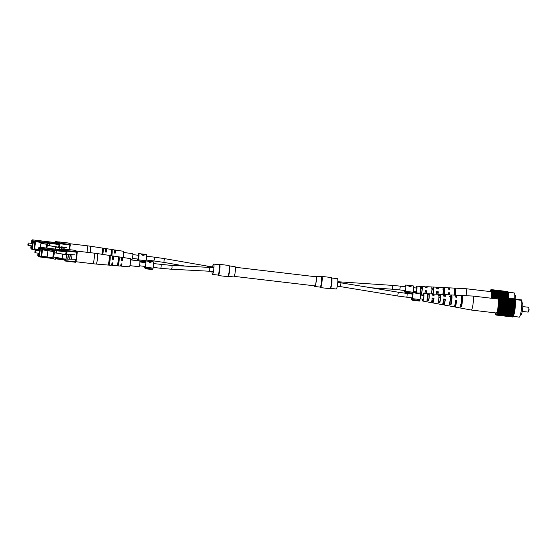 <?xml version="1.0" encoding="UTF-8"?>
<svg xmlns="http://www.w3.org/2000/svg" width="557" height="557" viewBox="0 0 557 557"><rect width="100%" height="100%" fill="white"/><g stroke="black" fill="none" stroke-linecap="round" stroke-linejoin="round"><path stroke-width="0.84" d="M108.956 261.303L109.095 262.194L109.576 260.565L109.541 258.399L109.2 259.242M102.182 251.882L102.523 251.04L102.335 254.34M412.277 298.086L411.769 298.03L411.351 299.346L412.145 299.443M412.145 300.188L412.333 299.603L419.957 300.502L419.769 301.086L412.145 300.188L412.152 298.427A2.667 0.404 -83.3 0 0 412.709 295.635A2.667 0.404 -83.3 0 0 412.626 293.379A2.667 0.404 -83.3 0 0 412.577 293.351A2.667 0.404 -83.3 0 0 412.208 294.075M419.957 300.502L419.957 299.555A3.641 0.55 -83.3 0 0 420.535 295.823A3.641 0.55 -83.3 0 0 420.375 293.323A3.641 0.55 -83.3 0 0 420.312 293.288A3.641 0.55 -83.3 0 0 420.243 293.309M414.749 292.662L417.144 293.943L417.938 293.038L418.502 293.476L417.938 293.038M419.957 299.555L412.333 298.656A3.641 0.55 -83.3 0 0 412.918 294.925A3.641 0.55 -83.3 0 0 412.751 292.425A3.641 0.55 -83.3 0 0 412.688 292.39A3.641 0.55 -83.3 0 0 412.027 294.047M411.574 297.842A3.641 0.55 -83.3 0 0 411.574 297.863L411.351 299.346M418.035 293.421L415.257 292.71M412.333 299.603L412.333 298.656M417.256 293.727L416.441 293.748M417.472 292.982L416.81 293.643L415.766 292.78L417.472 292.982L417.395 293.504M405.301 290.733L404.793 290.67L404.375 291.993L405.176 292.091M412.117 293.65L405.176 292.829L405.176 291.074A2.667 0.404 -83.3 0 0 405.733 288.282A2.667 0.404 -83.3 0 0 405.649 286.026A2.667 0.404 -83.3 0 0 405.6 285.999A2.667 0.404 -83.3 0 0 405.238 286.716M412.981 292.425L412.981 292.202A3.641 0.55 -83.3 0 0 413.566 288.47A3.641 0.55 -83.3 0 0 413.405 285.971A3.641 0.55 -83.3 0 0 413.336 285.936A3.641 0.55 -83.3 0 0 413.266 285.95M410.558 285.901A3.641 0.55 96.7 0 1 410.808 285.637A3.641 0.55 96.7 0 1 410.871 285.671A3.641 0.55 96.7 0 1 411.066 286.89L408.56 285.748L408.998 285.469L407.891 285.351M408.56 285.748L408.998 285.469L408.887 286.263M412.981 292.202L405.357 291.304A3.641 0.55 -83.3 0 0 405.942 287.572A3.641 0.55 -83.3 0 0 405.781 285.073A3.641 0.55 -83.3 0 0 405.719 285.038A3.641 0.55 -83.3 0 0 405.05 286.695M404.605 290.489A3.641 0.55 -83.3 0 0 404.605 290.51L404.375 291.993M412.277 293.066L405.357 292.251L405.357 291.304M405.176 292.829L405.357 292.251M410.62 286.444L411.038 286.883M409.611 286.674L410.572 286.792L410.62 286.409A3.641 0.55 -83.3 0 0 410.481 285.685L408.984 285.79L410.62 286.409M409.994 286.723L410.043 286.34M409.214 285.588L410.418 285.602M408.316 285.4L409.235 285.456M145.3 266.622L144.792 266.559L144.374 267.882L145.168 267.973M145.168 268.718L145.356 268.14L152.98 269.038L152.792 269.616L145.168 268.718L145.175 266.963A2.667 0.404 -83.3 0 0 145.732 264.171A2.667 0.404 -83.3 0 0 145.649 261.915A2.667 0.404 -83.3 0 0 145.6 261.887A2.667 0.404 -83.3 0 0 145.231 262.605M152.98 269.038L152.98 268.091A3.641 0.55 -83.3 0 0 153.558 264.359A3.641 0.55 -83.3 0 0 153.398 261.86A3.641 0.55 -83.3 0 0 153.335 261.825A3.641 0.55 -83.3 0 0 153.266 261.839M147.772 261.191L149.534 262.403L150.167 262.472L150.961 261.567L151.525 262.006L150.961 261.567M152.98 268.091L145.356 267.193A3.641 0.55 -83.3 0 0 145.941 263.461A3.641 0.55 -83.3 0 0 145.774 260.961A3.641 0.55 -83.3 0 0 145.711 260.927A3.641 0.55 -83.3 0 0 145.05 262.584M144.597 266.378A3.641 0.55 -83.3 0 0 144.597 266.399L144.374 267.882M151.058 261.957L148.28 261.247M145.356 268.14L145.356 267.193M150.279 262.263L149.464 262.284M150.494 261.518L149.833 262.18L148.789 261.317L150.494 261.518L150.418 262.041M138.282 259.263L137.774 259.207L137.356 260.523L138.157 260.62M138.157 260.767L138.157 259.604A2.667 0.404 -83.3 0 0 138.714 256.812A2.667 0.404 -83.3 0 0 138.63 254.556A2.667 0.404 -83.3 0 0 138.582 254.528A2.667 0.404 -83.3 0 0 138.213 255.252M145.962 260.954L145.962 260.732A3.641 0.55 -83.3 0 0 146.547 257A3.641 0.55 -83.3 0 0 146.38 254.5A3.641 0.55 -83.3 0 0 146.317 254.465A3.641 0.55 -83.3 0 0 146.247 254.486M143.539 254.431A3.641 0.55 96.7 0 1 143.783 254.166A3.641 0.55 96.7 0 1 143.852 254.201A3.641 0.55 96.7 0 1 144.047 255.419L141.534 254.277L141.972 253.999L140.872 253.881M141.534 254.277L141.972 253.999L141.868 254.793M145.962 260.732L138.338 259.834A3.641 0.55 -83.3 0 0 138.923 256.102A3.641 0.55 -83.3 0 0 138.763 253.602A3.641 0.55 -83.3 0 0 138.693 253.567A3.641 0.55 -83.3 0 0 138.032 255.224M137.586 259.019A3.641 0.55 -83.3 0 0 137.586 259.04L137.356 260.523M145.3 261.602L138.338 260.78L138.338 259.834M145.14 262.187L139.87 261.56M143.602 254.974L144.019 255.412M142.592 255.203L143.553 255.322L143.602 254.939A3.641 0.55 -83.3 0 0 143.462 254.215L141.965 254.319L143.602 254.939M142.968 255.252L143.024 254.869M142.195 254.124L143.4 254.131M141.297 253.929L142.216 253.985M460.444 307.896A6.322 0.954 -83.3 0 0 460.625 308.07L471.264 310.04A7.039 1.058 -83.3 0 0 471.271 310.04A7.039 1.058 -83.3 0 0 471.814 309.386A7.039 1.058 -83.3 0 0 473.401 300.098A7.039 1.058 -83.3 0 0 472.921 296.066A7.039 1.058 -83.3 0 0 472.907 296.066L462.108 295.509A6.322 0.954 -83.3 0 0 461.913 295.614L460.952 295.565M471.271 310.04L496.28 312.992A7.039 1.058 -83.3 0 0 498.411 303.043A7.039 1.058 -83.3 0 0 497.93 299.012L472.921 296.066M438.923 296.916L439.536 296.972A3.621 0.543 -83.3 0 0 439.466 297.285M450.258 297.856L450.745 297.891A4.017 0.606 -83.3 0 0 450.133 303.078M443.901 299.68A3.788 0.571 96.7 0 0 443.887 299.798L443.553 299.75M455.354 300.836L456.315 300.933A4.184 0.634 96.7 0 1 455.494 304.881A4.184 0.634 96.7 0 1 455.166 305.271A4.184 0.634 96.7 0 1 454.944 304.818M443.358 299.631L445.036 299.798A3.788 0.571 96.7 0 1 444.312 303.203A3.788 0.571 96.7 0 1 444.02 303.558A3.788 0.571 96.7 0 1 443.762 302.681L443.073 302.59M432.079 298.496L433.764 298.663A3.391 0.508 96.7 0 1 433.137 301.525A3.391 0.508 96.7 0 1 432.866 301.845A3.391 0.508 96.7 0 1 432.65 301.177L431.786 301.058M422.686 299.158A3.036 0.46 -83.3 0 0 422.909 300.314A3.036 0.46 -83.3 0 0 423.146 300.028A3.036 0.46 -83.3 0 0 423.786 296.665A3.036 0.46 -83.3 0 0 423.619 294.284A3.036 0.46 -83.3 0 0 423.383 294.569A3.036 0.46 -83.3 0 0 423.132 295.363M439.027 304.018A4.881 0.738 -83.3 0 0 439.118 304.08A4.881 0.738 -83.3 0 0 439.222 304.052L437.558 303.753A4.769 0.717 96.7 0 1 437.468 303.774L432.74 302.897A4.449 0.668 96.7 0 1 432.434 301.664L431.654 301.546M460.625 308.07A6.322 0.954 -83.3 0 0 460.841 307.965L459.894 307.791A6.259 0.947 96.7 0 1 459.678 307.896L454.958 307.018A5.939 0.898 96.7 0 1 454.589 306.002M450.453 297.87A5.626 0.849 -83.3 0 0 449.847 303.036M450.091 306.023A5.626 0.849 -83.3 0 0 450.23 306.141A5.626 0.849 -83.3 0 0 450.39 306.078L448.726 305.779A5.514 0.829 96.7 0 1 448.573 305.835L443.845 304.958A5.194 0.78 96.7 0 1 443.483 303.314L442.912 303.231M427.971 301.998A4.136 0.62 -83.3 0 0 428.013 302.019A4.136 0.62 -83.3 0 0 428.061 302.019L426.397 301.713A4.024 0.606 96.7 0 1 426.363 301.713L422.819 301.058A3.788 0.571 96.7 0 1 422.554 299.137M423 295.342A3.788 0.571 96.7 0 1 423.411 293.894A3.788 0.571 96.7 0 1 423.703 293.539A3.788 0.571 96.7 0 1 423.919 296.498A3.788 0.571 96.7 0 1 423.118 300.703A3.788 0.571 96.7 0 1 422.819 301.058M433.186 295.21A4.449 0.668 96.7 0 1 433.443 294.472A4.449 0.668 96.7 0 1 433.785 294.054A4.449 0.668 96.7 0 1 434.105 295.294L432.413 295.147A4.338 0.654 -83.3 0 0 432.1 293.971L428.981 293.811A4.136 0.62 -83.3 0 0 428.946 293.817L427.275 293.727A4.024 0.606 96.7 0 1 427.303 293.727A4.024 0.606 96.7 0 1 427.581 296.108A4.024 0.606 96.7 0 1 426.982 300.39L428.646 300.696A4.136 0.62 -83.3 0 0 429.266 296.282A4.136 0.62 -83.3 0 0 428.981 293.811M444.319 296.178A5.194 0.78 96.7 0 1 444.667 295.119A5.194 0.78 96.7 0 1 445.064 294.639A5.194 0.78 96.7 0 1 445.447 296.282L443.755 296.129A5.083 0.766 -83.3 0 0 443.386 294.549L440.267 294.388A4.881 0.738 -83.3 0 0 440.176 294.416L438.505 294.326A4.769 0.717 96.7 0 1 438.582 294.305A4.769 0.717 96.7 0 1 438.909 297.271A4.769 0.717 96.7 0 1 438.15 302.43L439.814 302.73A4.881 0.738 -83.3 0 0 440.594 297.445A4.881 0.738 -83.3 0 0 440.267 294.388M455.758 296.115A5.939 0.898 96.7 0 1 455.891 295.767A5.939 0.898 96.7 0 1 456.343 295.217A5.939 0.898 96.7 0 1 456.789 297.271L455.821 297.187A5.876 0.884 -83.3 0 0 455.382 295.168L451.546 294.966A5.626 0.849 -83.3 0 0 451.4 295.036L449.729 294.938M450.23 306.141L454.011 306.837A5.876 0.884 -83.3 0 0 454.477 306.294A5.876 0.884 -83.3 0 0 455.696 300.07L456.656 300.153A5.939 0.898 96.7 0 1 455.424 306.461A5.939 0.898 96.7 0 1 454.958 307.018M439.118 304.08L442.195 304.651A5.083 0.766 -83.3 0 0 442.599 304.178A5.083 0.766 -83.3 0 0 443.63 299.012L445.322 299.165A5.194 0.78 96.7 0 1 444.256 304.477A5.194 0.78 96.7 0 1 443.845 304.958M428.013 302.019L431.083 302.59A4.338 0.654 -83.3 0 0 431.431 302.186A4.338 0.654 -83.3 0 0 432.288 298.03L433.98 298.176A4.449 0.668 96.7 0 1 433.095 302.486A4.449 0.668 96.7 0 1 432.74 302.897M456.343 295.217L461.147 295.461A6.259 0.947 96.7 0 1 461.558 299.596A6.259 0.947 96.7 0 1 460.479 306.468L461.426 306.635A6.322 0.954 -83.3 0 0 462.519 299.694A6.322 0.954 -83.3 0 0 462.108 295.509M445.064 294.639L449.868 294.883A5.514 0.829 96.7 0 1 450.23 298.434A5.514 0.829 96.7 0 1 449.311 304.449L450.975 304.749A5.626 0.849 -83.3 0 0 451.922 298.608A5.626 0.849 -83.3 0 0 451.546 294.966M455.898 297.194A4.184 0.634 96.7 0 1 456.148 296.958A4.184 0.634 96.7 0 1 456.329 297.229M444.702 296.213A3.788 0.571 96.7 0 1 444.904 296.039A3.788 0.571 96.7 0 1 445.064 296.247M460.555 304.672L461.509 304.811A4.386 0.661 -83.3 0 0 462.185 300.112A4.386 0.661 -83.3 0 0 461.885 297.431A4.386 0.661 -83.3 0 0 461.83 297.445L461.607 297.424M449.381 302.959L451.045 303.217A4.017 0.606 -83.3 0 0 451.636 298.949A4.017 0.606 -83.3 0 0 451.365 296.568A4.017 0.606 -83.3 0 0 451.337 296.568L449.666 296.428M438.199 301.246L439.863 301.504A3.621 0.543 -83.3 0 0 440.371 297.717A3.621 0.543 -83.3 0 0 440.121 295.642L438.45 295.509M427.024 299.52L428.688 299.777A3.217 0.487 -83.3 0 0 429.106 296.561A3.217 0.487 -83.3 0 0 428.911 294.73L427.24 294.59M461.83 297.445L461.913 295.614M461.426 306.635L461.509 304.811M451.337 296.568L451.4 295.036M450.975 304.749L451.045 303.217M440.121 295.642L440.176 294.416M439.814 302.73L439.863 301.504M428.911 294.73L428.946 293.817M428.646 300.696L428.688 299.777M456.315 300.933L456.656 300.153M445.036 299.798L445.322 299.165M443.483 303.314L443.762 302.681M433.764 298.663L433.98 298.176M432.434 301.664L432.65 301.177M528.739 307.318L529.143 310.019L528.182 312.08A2.423 0.369 -83.3 0 0 528.732 310.033A2.423 0.369 -83.3 0 0 528.739 307.318A2.423 0.369 -83.3 0 0 528.69 307.283L522.793 306.587M522.222 311.405L528.12 312.101A2.423 0.369 -83.3 0 0 528.182 312.08M521.812 302.806L522.445 302.883A6.064 0.912 96.7 0 1 522.745 303.419L522.696 303.788A5.702 0.856 96.7 0 1 522.501 309.706A5.702 0.856 96.7 0 1 521.067 314.566L520.489 314.496M515.253 299.589L521.206 300.293A8.494 1.281 96.7 0 1 521.352 309.915A8.494 1.281 96.7 0 1 519.215 317.156L513.296 316.251M498.223 297.236L498.257 296.992A9.1 1.372 96.7 0 1 498.299 297.027L498.362 297.09A9.1 1.372 96.7 0 1 498.404 297.153L498.459 297.257A9.1 1.372 96.7 0 1 498.494 297.341L498.55 297.494A9.1 1.372 96.7 0 1 498.585 297.598L498.626 297.786A9.1 1.372 96.7 0 1 498.654 297.918L498.696 298.148A9.1 1.372 96.7 0 1 498.717 298.308L498.745 298.566A9.1 1.372 96.7 0 1 498.766 298.747L498.787 299.046A9.1 1.372 96.7 0 1 498.8 299.241L498.814 299.575A9.1 1.372 96.7 0 1 498.821 299.791L498.828 300.153A9.1 1.372 96.7 0 1 498.835 300.39L498.835 300.773A9.1 1.372 96.7 0 1 498.828 301.031L498.821 301.434A9.1 1.372 96.7 0 1 498.814 301.706L498.8 302.131A9.1 1.372 96.7 0 1 498.787 302.416L498.759 302.862A9.1 1.372 96.7 0 1 498.745 303.147L498.71 303.614A9.1 1.372 96.7 0 1 498.689 303.906L498.647 304.38A9.1 1.372 96.7 0 1 498.626 304.679L498.578 305.159A9.1 1.372 96.7 0 1 498.543 305.466L498.494 305.946A9.1 1.372 96.7 0 1 498.459 306.253L498.397 306.733A9.1 1.372 96.7 0 1 498.355 307.039L498.292 307.52A9.1 1.372 96.7 0 1 498.25 307.819L498.181 308.293A9.1 1.372 96.7 0 1 498.132 308.585L514.807 310.548A9.1 1.372 96.7 0 0 514.849 310.256L514.884 309.783M498.153 297.208L514.856 298.935A9.1 1.372 96.7 0 1 514.842 298.928A9.1 1.372 96.7 0 1 514.856 298.935L498.174 296.965A9.1 1.372 96.7 0 1 498.188 296.965M497.45 298.051L497.457 297.835A9.1 1.372 96.7 0 1 497.512 297.71L497.603 297.529A9.1 1.372 96.7 0 1 497.659 297.424L497.742 297.285A9.1 1.372 96.7 0 1 497.798 297.208L497.881 297.111A9.1 1.372 96.7 0 1 497.93 297.062L498.014 297.006A9.1 1.372 96.7 0 1 498.062 296.978L498.139 296.965A9.1 1.372 96.7 0 1 498.174 296.965M497.123 298.921L497.157 298.629A9.1 1.372 96.7 0 1 497.213 298.455L497.304 298.204A9.1 1.372 96.7 0 1 497.366 298.051M495.479 312.895L495.445 313.257A9.1 1.372 96.7 0 0 495.465 313.438L495.493 313.695A9.1 1.372 96.7 0 0 495.521 313.856L495.556 314.078A9.1 1.372 96.7 0 0 495.584 314.211L495.633 314.406A9.1 1.372 96.7 0 0 495.66 314.51L495.716 314.663A9.1 1.372 96.7 0 0 495.751 314.747L495.807 314.851A9.1 1.372 96.7 0 0 495.848 314.907L495.911 314.977A9.1 1.372 96.7 0 0 495.953 315.011L496.029 315.032A9.1 1.372 96.7 0 0 496.043 315.039L512.698 317.003A9.1 1.372 96.7 0 0 512.712 317.003L496.043 315.039A9.1 1.372 96.7 0 0 496.071 315.039L512.823 316.989A9.1 1.372 96.7 0 0 512.872 316.968L512.879 316.898M498.132 308.585L498.055 309.044A9.1 1.372 96.7 0 1 498.007 309.33L497.923 309.776A9.1 1.372 96.7 0 1 497.874 310.047L497.791 310.472A9.1 1.372 96.7 0 1 497.735 310.736L497.652 311.14A9.1 1.372 96.7 0 1 497.596 311.391L497.505 311.767A9.1 1.372 96.7 0 1 497.45 312.004L497.359 312.352A9.1 1.372 96.7 0 1 497.297 312.568L497.206 312.888A9.1 1.372 96.7 0 1 497.15 313.083L497.053 313.375A9.1 1.372 96.7 0 1 496.997 313.549L496.907 313.8A9.1 1.372 96.7 0 1 496.844 313.953L496.753 314.169A9.1 1.372 96.7 0 1 496.698 314.294L496.607 314.475A9.1 1.372 96.7 0 1 496.552 314.58L496.468 314.719A9.1 1.372 96.7 0 1 496.412 314.796L496.329 314.893A9.1 1.372 96.7 0 1 496.28 314.942L496.196 314.997A9.1 1.372 96.7 0 1 496.148 315.025M498.055 309.044L514.731 311.008L514.765 310.548M514.731 311.008A9.1 1.372 96.7 0 1 514.682 311.293L498.007 309.33M497.923 309.776L514.598 311.739L514.64 311.286M514.598 311.739A9.1 1.372 96.7 0 1 514.55 312.011L497.874 310.047M497.791 310.472L514.466 312.442L514.508 312.011M514.466 312.442A9.1 1.372 96.7 0 1 514.41 312.7L497.735 310.736M497.652 311.14L514.32 313.104L514.369 312.7M514.32 313.104A9.1 1.372 96.7 0 1 514.264 313.354L497.596 311.391M497.505 311.767L514.181 313.737L514.222 313.347M514.181 313.737A9.1 1.372 96.7 0 1 514.118 313.967L497.45 312.004M497.359 312.352L514.027 314.322L514.069 313.96M514.027 314.322A9.1 1.372 96.7 0 1 513.972 314.531L497.297 312.568M497.206 312.888L513.916 314.524M513.881 314.858A9.1 1.372 96.7 0 1 513.819 315.046L497.15 313.083M497.053 313.375L513.763 315.039M513.728 315.339A9.1 1.372 96.7 0 1 513.672 315.513L496.997 313.549M496.907 313.8L513.603 315.506M513.582 315.763A9.1 1.372 96.7 0 1 513.519 315.916L496.844 313.953M496.767 313.953L513.429 316.132A9.1 1.372 96.7 0 1 513.373 316.258L496.698 314.294M496.607 314.475L513.282 316.439A9.1 1.372 96.7 0 1 513.227 316.543L496.552 314.58M496.468 314.719L513.15 316.536M513.143 316.682A9.1 1.372 96.7 0 1 513.088 316.759L496.412 314.796M496.329 314.893L513.011 316.752M513.004 316.856A9.1 1.372 96.7 0 1 512.948 316.905L496.28 314.942M496.071 315.039L512.746 316.982M498.257 296.992L514.926 298.956A9.1 1.372 96.7 0 1 514.974 298.991L514.96 299.046M498.362 297.09L515.037 299.06A9.1 1.372 96.7 0 1 515.079 299.116L515.058 299.213M498.459 297.257L515.134 299.22A9.1 1.372 96.7 0 1 515.169 299.304L515.148 299.45M498.55 297.494L515.225 299.457A9.1 1.372 96.7 0 1 515.253 299.562L515.225 299.743M498.626 297.786L515.302 299.757A9.1 1.372 96.7 0 1 515.329 299.889L515.288 300.105M498.696 298.148L515.364 300.112A9.1 1.372 96.7 0 1 515.392 300.272L515.35 300.522M498.745 298.566L515.42 300.536A9.1 1.372 96.7 0 1 515.441 300.71L515.399 301.003M498.787 299.046L515.462 301.01A9.1 1.372 96.7 0 1 515.476 301.212L515.434 301.532M498.814 299.575L515.49 301.539A9.1 1.372 96.7 0 1 515.497 301.755L515.455 302.11M498.828 300.153L515.504 302.117A9.1 1.372 96.7 0 1 515.51 302.354L515.462 302.736M498.835 300.773L515.51 302.736A9.1 1.372 96.7 0 1 515.504 302.994L515.455 303.398M498.821 301.434L515.497 303.405A9.1 1.372 96.7 0 1 515.49 303.669L515.434 304.094M498.8 302.131L515.476 304.101A9.1 1.372 96.7 0 1 515.462 304.38L515.399 304.818M498.759 302.862L515.434 304.825A9.1 1.372 96.7 0 1 515.42 305.118L515.35 305.57M498.71 303.614L515.385 305.577A9.1 1.372 96.7 0 1 515.364 305.877L515.288 306.343M498.647 304.38L515.322 306.343A9.1 1.372 96.7 0 1 515.295 306.649L515.211 307.123M498.578 305.159L515.253 307.123A9.1 1.372 96.7 0 1 515.218 307.429L515.128 307.91M498.494 305.946L515.169 307.917A9.1 1.372 96.7 0 1 515.128 308.223L498.459 306.253M498.397 306.733L515.072 308.703L515.093 308.216M515.072 308.703A9.1 1.372 96.7 0 1 515.03 309.01L498.355 307.039M498.292 307.52L514.967 309.483L514.995 309.003M514.967 309.483A9.1 1.372 96.7 0 1 514.926 309.783L498.25 307.819M498.181 308.293L514.849 310.256M496.753 314.169L513.429 316.132M496.196 314.997L512.872 316.968M491.476 298.253L491.532 298.106A9.1 1.372 96.7 0 0 491.559 297.8L491.608 297.327A9.1 1.372 96.7 0 0 491.636 297.02L497.589 297.717M498.299 297.027L514.974 298.991M498.404 297.153L515.079 299.116M498.494 297.341L515.169 299.304M498.585 297.598L515.253 299.562M498.654 297.918L515.329 299.889M498.717 298.308L515.392 300.272M498.766 298.747L515.441 300.71M498.8 299.241L515.476 301.212M498.821 299.791L515.497 301.755M498.835 300.39L515.51 302.354M498.828 301.031L515.504 302.994M498.814 301.706L515.49 303.669M498.787 302.416L515.462 304.38M498.745 303.147L515.42 305.118M498.689 303.906L515.364 305.877M498.626 304.679L515.295 306.649M498.543 305.466L515.218 307.429M498.257 307.485L514.933 309.448M498.362 306.726L515.037 308.689M498.508 305.473L515.183 307.436M498.585 304.714L515.26 306.677M498.647 303.955L515.322 305.925M498.703 303.217L515.371 305.187M498.745 302.5L515.413 304.47M498.773 301.81L515.441 303.781M498.787 301.156L515.462 303.119M498.787 300.536L515.462 302.5M498.78 299.951L515.455 301.922M498.752 299.422L515.427 301.386M498.717 298.935L515.392 300.898M498.675 298.503L515.343 300.474M498.612 298.134L515.288 300.098M496.907 313.598L513.582 315.561M497.053 313.18L513.728 315.144M497.199 312.714L513.874 314.677M497.345 312.192L514.02 314.155M497.492 311.621L514.167 313.584M497.631 311.008L514.306 312.971M497.77 310.36L514.445 312.324M497.902 309.678L514.577 311.642M498.028 308.968L514.703 310.931M498.146 308.237L514.821 310.2M522.696 303.788L521.825 303.69M522.745 303.419L521.825 303.307M491.204 298.218A7.039 1.058 -83.3 0 0 491.399 295.69A7.039 1.058 -83.3 0 0 490.912 291.659L465.903 288.707A7.039 1.058 -83.3 0 0 465.889 288.707A7.039 1.058 -83.3 0 1 466.383 292.738A7.039 1.058 -83.3 0 1 466.146 295.718M431.905 289.556L432.517 289.612A3.621 0.543 -83.3 0 0 432.448 289.925M443.247 290.496L443.734 290.538A4.017 0.606 -83.3 0 0 443.149 294.535M436.883 292.328A3.788 0.571 96.7 0 0 436.876 292.439L436.535 292.397M416.072 292.787A3.036 0.46 -83.3 0 0 416.128 292.669A3.036 0.46 -83.3 0 0 416.768 289.306A3.036 0.46 -83.3 0 0 416.601 286.932A3.036 0.46 -83.3 0 0 416.364 287.21A3.036 0.46 -83.3 0 0 416.121 288.004M415.668 291.798A3.036 0.46 -83.3 0 0 415.759 292.752M443.442 290.51A5.626 0.849 -83.3 0 0 442.899 294.528M420.953 294.646A4.136 0.62 -83.3 0 0 421.001 294.66A4.136 0.62 -83.3 0 0 421.043 294.66L420.577 294.576M415.543 292.724A3.788 0.571 96.7 0 1 415.536 291.777M415.982 287.983A3.788 0.571 96.7 0 1 416.399 286.535A3.788 0.571 96.7 0 1 416.685 286.18A3.788 0.571 96.7 0 1 416.935 288.665A3.788 0.571 96.7 0 1 416.288 292.815M426.175 287.858A4.449 0.668 96.7 0 1 426.425 287.113A4.449 0.668 96.7 0 1 426.766 286.702A4.449 0.668 96.7 0 1 427.087 287.934L425.395 287.788A4.338 0.654 -83.3 0 0 425.088 286.611L421.962 286.451A4.136 0.62 -83.3 0 0 421.934 286.458L420.257 286.368A4.024 0.606 96.7 0 1 420.284 286.368A4.024 0.606 96.7 0 1 420.563 288.749A4.024 0.606 96.7 0 1 419.971 293.031L421.628 293.337A4.136 0.62 -83.3 0 0 422.255 288.923A4.136 0.62 -83.3 0 0 421.962 286.451M437.301 288.825A5.194 0.78 96.7 0 1 437.656 287.76A5.194 0.78 96.7 0 1 438.046 287.28A5.194 0.78 96.7 0 1 438.429 288.923L436.744 288.777A5.083 0.766 -83.3 0 0 436.368 287.189L433.249 287.029A4.881 0.738 -83.3 0 0 433.158 287.057L431.487 286.966A4.769 0.717 96.7 0 1 431.564 286.946A4.769 0.717 96.7 0 1 431.397 293.936M448.74 288.756A5.939 0.898 96.7 0 1 448.879 288.408A5.939 0.898 96.7 0 1 449.332 287.858A5.939 0.898 96.7 0 1 449.771 289.912L448.803 289.828A5.876 0.884 -83.3 0 0 448.371 287.809L444.528 287.614A5.626 0.849 -83.3 0 0 444.382 287.677L442.711 287.586M424.796 293.595A4.338 0.654 -83.3 0 0 425.269 290.67L426.961 290.817A4.449 0.668 96.7 0 1 426.509 293.685M436.27 294.187A5.083 0.766 -83.3 0 0 436.611 291.659L438.303 291.805A5.194 0.78 96.7 0 1 437.976 294.27M448.427 294.806A5.876 0.884 -83.3 0 0 448.677 292.71L449.645 292.794A5.939 0.898 96.7 0 1 449.402 294.862M455.229 295.154A6.322 0.954 -83.3 0 0 455.09 288.15A6.322 0.954 -83.3 0 0 454.895 288.261L453.941 288.206M449.332 287.858L454.129 288.101A6.259 0.947 96.7 0 1 454.261 295.106M444.256 296.178A5.626 0.849 -83.3 0 0 444.939 290.517A5.626 0.849 -83.3 0 0 444.528 287.614M438.046 287.28L442.85 287.523A5.514 0.829 96.7 0 1 442.843 294.521M432.845 295.182A4.881 0.738 -83.3 0 0 433.583 289.96A4.881 0.738 -83.3 0 0 433.249 287.029M425.061 291.137L426.746 291.304A3.391 0.508 96.7 0 1 426.293 293.671M436.34 292.272L438.025 292.439A3.788 0.571 96.7 0 1 437.739 294.263M448.336 293.476L449.297 293.574A4.184 0.634 96.7 0 1 449.13 294.848M448.886 289.835A4.184 0.634 96.7 0 1 449.13 289.605A4.184 0.634 96.7 0 1 449.318 289.877M437.684 288.853A3.788 0.571 96.7 0 1 437.886 288.679A3.788 0.571 96.7 0 1 438.046 288.888M454.937 295.14A4.386 0.661 -83.3 0 0 454.867 290.072A4.386 0.661 -83.3 0 0 454.811 290.086L454.589 290.065M443.741 295.816L444.026 295.858A4.017 0.606 -83.3 0 0 444.618 291.59A4.017 0.606 -83.3 0 0 444.347 289.208A4.017 0.606 -83.3 0 0 444.319 289.208L442.648 289.069M432.211 294.047L432.845 294.145A3.621 0.543 -83.3 0 0 433.353 290.357A3.621 0.543 -83.3 0 0 433.102 288.282L431.438 288.15M420.006 292.16L421.67 292.425A3.217 0.487 -83.3 0 0 422.088 289.208A3.217 0.487 -83.3 0 0 421.893 287.37L420.222 287.238M454.811 290.086L454.895 288.261M444.319 289.208L444.382 287.677M433.102 288.282L433.158 287.057M432.803 295.182L432.845 294.145M421.893 287.37L421.934 286.458M421.628 293.337L421.67 292.425M449.297 293.574L449.645 292.794M438.025 292.439L438.303 291.805M426.746 291.304L426.961 290.817M521.777 302.159A2.423 0.369 -83.3 0 0 521.721 299.958L522.097 302.841M491.636 297.02L491.671 296.547L497.756 297.264M490.111 291.562L490.139 291.269A9.1 1.372 96.7 0 1 490.195 291.095L490.292 290.845A9.1 1.372 96.7 0 1 490.348 290.691L490.439 290.476A9.1 1.372 96.7 0 1 490.494 290.35L490.585 290.169A9.1 1.372 96.7 0 1 490.64 290.065L490.731 289.925A9.1 1.372 96.7 0 1 490.78 289.849L490.863 289.751A9.1 1.372 96.7 0 1 490.919 289.703L490.996 289.647A9.1 1.372 96.7 0 1 491.044 289.619L491.121 289.605A9.1 1.372 96.7 0 1 491.156 289.605L491.239 289.633A9.1 1.372 96.7 0 1 491.281 289.668L491.344 289.737A9.1 1.372 96.7 0 1 491.385 289.793L491.448 289.898A9.1 1.372 96.7 0 1 491.483 289.981L491.532 290.134A9.1 1.372 96.7 0 1 491.566 290.239L491.608 290.434A9.1 1.372 96.7 0 1 491.636 290.566L491.678 290.789A9.1 1.372 96.7 0 1 491.699 290.949L491.734 291.214A9.1 1.372 96.7 0 1 491.747 291.388L491.768 291.687A9.1 1.372 96.7 0 1 491.782 291.889L491.803 292.216A9.1 1.372 96.7 0 1 491.81 292.432L491.817 292.794A9.1 1.372 96.7 0 1 491.817 293.031L491.817 293.414A9.1 1.372 96.7 0 1 491.817 293.671L491.803 294.082A9.1 1.372 96.7 0 1 491.796 294.347L491.782 294.778A9.1 1.372 96.7 0 1 491.768 295.057L491.747 295.502A9.1 1.372 96.7 0 1 491.727 295.795L491.699 296.254A9.1 1.372 96.7 0 1 491.671 296.547M491.156 289.605A9.1 1.372 96.7 0 1 491.17 289.612L507.845 291.576A9.1 1.372 96.7 0 1 507.845 291.576L491.156 289.605M491.239 289.633L507.914 291.603A9.1 1.372 96.7 0 1 507.956 291.631L507.949 291.694M491.344 289.737L508.019 291.701A9.1 1.372 96.7 0 1 508.061 291.757L508.047 291.854M491.448 289.898L508.116 291.868A9.1 1.372 96.7 0 1 508.158 291.952L508.13 292.091M491.532 290.134L508.207 292.098A9.1 1.372 96.7 0 1 508.242 292.209L508.207 292.383M491.608 290.434L508.283 292.397A9.1 1.372 96.7 0 1 508.311 292.529L491.594 290.775M491.678 290.789L508.353 292.752A9.1 1.372 96.7 0 1 508.374 292.912L508.339 293.17M491.734 291.214L508.402 293.177A9.1 1.372 96.7 0 1 508.423 293.351L508.388 293.643M491.768 291.687L508.444 293.65A9.1 1.372 96.7 0 1 508.457 293.852L508.423 294.173M491.803 292.216L508.471 294.18A9.1 1.372 96.7 0 1 508.478 294.402L508.437 294.75M491.817 292.794L508.492 294.757A9.1 1.372 96.7 0 1 508.492 294.994L508.444 295.377M491.817 293.414L508.492 295.384A9.1 1.372 96.7 0 1 508.485 295.635L508.437 296.039M491.803 294.082L508.478 296.046A9.1 1.372 96.7 0 1 508.471 296.31L508.416 296.735M491.782 294.778L508.457 296.742A9.1 1.372 96.7 0 1 508.444 297.02L508.381 297.466M491.747 295.502L508.423 297.466A9.1 1.372 96.7 0 1 508.402 297.758L508.332 298.162M491.281 289.668L507.956 291.631M491.385 289.793L508.061 291.757M491.483 289.981L508.158 291.952M491.566 290.239L514.188 292.933A8.494 1.281 96.7 0 1 514.71 298.914M491.636 290.566L508.311 292.529M491.699 290.949L508.374 292.912M491.747 291.388L508.423 293.351M491.782 291.889L508.457 293.852M491.81 292.432L508.478 294.402M491.817 293.031L508.492 294.994M491.817 293.671L508.485 295.635M491.796 294.347L508.471 296.31M491.768 295.057L508.444 297.02M491.727 295.795L508.402 297.758M491.699 296.254L498.021 296.999M491.608 297.327L497.45 298.016L491.566 297.354M491.559 297.8L497.213 298.468M491.532 298.106L497.157 298.775M491.49 298.113L497.157 298.782M491.629 296.603L497.742 297.32M491.685 295.864L508.36 297.828M491.727 295.147L508.402 297.111M491.754 294.458L508.43 296.421M491.768 293.797L508.444 295.76M491.768 293.177L508.444 295.14M491.761 292.599L508.437 294.562M491.74 292.063L508.416 294.026M491.706 291.576L508.374 293.546M491.657 291.151L508.332 293.114M514.793 295.447L515.427 295.523A6.064 0.912 96.7 0 1 515.733 296.059L515.678 296.435A5.702 0.856 96.7 0 1 515.754 299.645M515.678 296.435L514.807 296.331M515.733 296.059L514.807 295.948M521.721 299.958A2.423 0.369 -83.3 0 0 521.672 299.924L515.775 299.227M212.036 271.419A5.194 0.78 -83.3 0 0 212.301 274.357A5.194 0.78 -83.3 0 0 212.391 274.413A5.194 0.78 -83.3 0 0 213.735 269.665A5.194 0.78 -83.3 0 0 213.7 264.143A5.194 0.78 -83.3 0 0 213.61 264.095A5.194 0.78 -83.3 0 0 212.558 266.949M212.391 274.413L217.898 275.061A5.194 0.78 -83.3 0 0 219.242 270.312A5.194 0.78 -83.3 0 0 219.2 264.791A5.194 0.78 -83.3 0 0 219.11 264.742L213.61 264.095M218.128 275.43A5.626 0.849 -83.3 0 0 218.149 275.457A5.626 0.849 -83.3 0 0 218.17 275.485A5.626 0.849 -83.3 0 0 218.274 275.541A5.626 0.849 -83.3 0 0 219.73 270.396A5.626 0.849 -83.3 0 0 219.688 264.415A5.626 0.849 -83.3 0 0 219.59 264.359A5.626 0.849 -83.3 0 0 219.451 264.415L219.054 264.735M218.274 275.541L227.674 276.648A5.626 0.849 -83.3 0 0 227.813 276.599A5.626 0.849 -83.3 0 0 229.178 271.162A5.626 0.849 -83.3 0 0 229.115 265.55A5.626 0.849 -83.3 0 0 229.094 265.529A5.626 0.849 -83.3 0 0 228.997 265.473L219.59 264.359M227.813 276.599L228.279 276.223A5.194 0.78 -83.3 0 0 229.54 271.203A5.194 0.78 -83.3 0 0 229.484 266.023A5.194 0.78 -83.3 0 0 229.463 266.002M331.68 278.006L337.472 278.695A5.194 0.78 96.7 0 1 337.563 278.744A5.194 0.78 96.7 0 1 337.598 284.265A5.194 0.78 96.7 0 1 336.254 289.006L330.461 288.324M320.338 287.475A5.626 0.849 -83.3 0 0 320.359 287.509A5.626 0.849 -83.3 0 0 320.379 287.53A5.626 0.849 -83.3 0 0 320.477 287.586L329.925 288.7A5.626 0.849 -83.3 0 0 330.064 288.651L330.531 288.275A5.194 0.78 -83.3 0 0 331.791 283.255A5.194 0.78 -83.3 0 0 331.728 278.075A5.194 0.78 -83.3 0 0 331.707 278.054M314.816 286.479L320.108 287.106A5.194 0.78 -83.3 0 0 321.452 282.357A5.194 0.78 -83.3 0 0 321.41 276.843A5.194 0.78 -83.3 0 0 321.319 276.787L316.035 276.168A5.194 0.78 96.7 0 1 316.125 276.216A5.194 0.78 96.7 0 1 316.16 281.738A5.194 0.78 96.7 0 1 314.816 286.479A5.194 0.78 96.7 0 1 314.726 286.43A5.194 0.78 96.7 0 1 314.524 285.832M320.477 287.586A5.626 0.849 -83.3 0 0 321.939 282.441A5.626 0.849 -83.3 0 0 321.897 276.46A5.626 0.849 -83.3 0 0 321.8 276.404A5.626 0.849 -83.3 0 0 321.661 276.46L321.264 276.78M330.064 288.651A5.626 0.849 -83.3 0 0 331.429 283.207A5.626 0.849 -83.3 0 0 331.366 277.602A5.626 0.849 -83.3 0 0 331.345 277.574A5.626 0.849 -83.3 0 0 331.241 277.518L321.8 276.404M314.809 285.832A4.588 0.689 -83.3 0 0 314.886 285.88A4.588 0.689 -83.3 0 0 316.077 281.689A4.588 0.689 -83.3 0 0 316.042 276.815A4.588 0.689 -83.3 0 0 315.958 276.773L235.339 267.269M228.21 276.272L233.829 276.94A5.194 0.78 -83.3 0 0 235.179 272.192A5.194 0.78 -83.3 0 0 235.138 266.671A5.194 0.78 -83.3 0 0 235.047 266.622L229.428 265.961M315.596 276.725A5.194 0.78 96.7 0 1 316.035 276.168M74.561 254.821L72.828 254.772A4.853 0.592 -172.2 0 1 69.228 254.431L66.715 254.605A4.637 0.571 -172.2 0 1 64.946 254.563L62.642 254.354A4.547 0.557 7.8 0 0 66.617 254.786L74.547 254.821M62.509 254.222L62.05 258.65A4.547 0.557 7.8 0 0 66.025 259.082L76.42 259.304L76.991 255.029M62.642 254.354L62.05 258.65M66.617 254.786L66.025 259.082M68.295 254.834L67.703 259.123M68.476 254.834L67.884 259.13M70.154 254.883L69.569 259.179M70.342 254.883L69.75 259.179M72.02 254.932L71.435 259.228M77.005 255.009L76.42 259.304M38.273 253.15A2.91 0.439 -83.3 0 0 38.468 254.883A2.91 0.439 -83.3 0 0 39.199 252.398A2.91 0.439 -83.3 0 0 39.15 249.097A2.91 0.439 -83.3 0 0 38.558 250.741M35.091 250.587L35.404 251.736L35.098 252.774L34.868 252.488L35.091 250.587L34.868 252.488M64.897 254.438L53.479 252.572L64.884 254.563M54.328 252.781L53.737 257.076L61.938 258.406M53.737 257.076L52.887 256.861L53.479 252.572M54.523 251.59L41.726 249.724L47.937 250.699L47.087 256.902L53.653 257.961L53.521 258.914L55.401 259.221L55.916 257.431M56.536 252.892L56.717 251.019L54.635 250.803L54.502 251.757L47.937 250.699M56.717 251.019L54.635 250.803M55.651 257.39L55.401 259.221M56.515 251.11L56.25 253.017M42.464 250.051L41.615 256.255L47.087 256.902M41.615 256.255L41.072 256.129L41.921 249.926M41.726 249.724L41.072 256.129M76.434 251.144A5.34 0.808 96.7 0 1 76.594 251.068A5.34 0.808 96.7 0 1 76.873 251.597M76.915 254.953A5.34 0.808 96.7 0 1 76.915 254.967L77.277 252.286L76.908 254.96M129.245 266.768A4.122 0.62 -83.3 0 0 129.321 266.81A4.122 0.62 -83.3 0 0 130.394 263.029A4.122 0.62 -83.3 0 0 130.359 258.657A4.122 0.62 -83.3 0 0 130.289 258.615A4.122 0.62 -83.3 0 0 130.213 258.636M120.152 266.009A4.442 0.668 -83.3 0 0 120.235 266.058A4.442 0.668 -83.3 0 0 120.994 264.248L121.565 263.858L121.941 264.352A4.407 0.661 96.7 0 1 121.189 266.135A4.407 0.661 96.7 0 1 121.113 266.093A4.407 0.661 96.7 0 1 120.869 264.756M111.059 265.257A4.755 0.717 -83.3 0 0 111.149 265.306A4.755 0.717 -83.3 0 0 111.992 263.231L112.556 262.834L112.939 263.336A4.721 0.71 96.7 0 1 112.103 265.383A4.721 0.71 96.7 0 1 112.02 265.334A4.721 0.71 96.7 0 1 111.769 264.122M112.591 257.146A4.721 0.71 96.7 0 1 113.21 256.004A4.721 0.71 96.7 0 1 113.287 256.046A4.721 0.71 96.7 0 1 113.503 259.235L112.987 259.687L112.556 259.13A4.755 0.717 -83.3 0 0 112.34 255.9A4.755 0.717 -83.3 0 0 112.263 255.858L97.28 253.56A5.278 0.794 96.7 0 1 97.371 253.616A5.278 0.794 96.7 0 1 97.412 259.214A5.278 0.794 96.7 0 1 96.041 264.053L111.149 265.306M121.593 258.65A4.407 0.661 96.7 0 1 122.227 257.383A4.407 0.661 96.7 0 1 122.296 257.425A4.407 0.661 96.7 0 1 122.505 260.251L121.997 260.704L121.558 260.147A4.442 0.668 -83.3 0 0 121.349 257.278A4.442 0.668 -83.3 0 0 121.273 257.237L113.21 256.004M121.997 260.704L121.558 260.147M112.987 259.687L112.556 259.13M112.556 262.834L112.709 263.099A3.265 0.494 96.7 0 1 112.27 263.934A3.265 0.494 96.7 0 1 112.215 263.9A3.265 0.494 96.7 0 1 112.048 263.099M121.565 263.858L121.732 264.136A3.105 0.466 96.7 0 1 121.342 264.84A3.105 0.466 96.7 0 1 121.287 264.812A3.105 0.466 96.7 0 1 121.127 264.018M118.244 257.55L118.676 257.348L118.244 257.55A4.553 0.689 96.7 0 1 118.028 261.894A4.553 0.689 96.7 0 1 117.144 265.536L117.534 265.717L117.144 265.536M118.676 257.348L119.191 257.696L118.968 259.297L118.474 258.824M117.736 264.234L118.321 264.011L118.105 265.612A4.526 0.682 -83.3 0 0 118.975 261.999A4.526 0.682 -83.3 0 0 119.191 257.696M118.105 265.612L117.534 265.717M109.235 256.136L109.673 255.948L109.235 256.136A4.874 0.731 96.7 0 1 109.019 260.871A4.874 0.731 96.7 0 1 108.051 264.819L108.434 264.979L108.051 264.819M109.673 255.948L110.182 256.283L109.945 258.023L109.45 257.578M108.657 263.35L109.242 263.155L109.005 264.895A4.839 0.731 -83.3 0 0 109.966 260.975A4.839 0.731 -83.3 0 0 110.182 256.283M109.005 264.895L108.434 264.979M118.383 258.817A3.161 0.473 -83.3 0 0 118.272 259.207M112.598 258.288L112.598 258.288A3.265 0.494 96.7 0 1 113.036 257.452A3.265 0.494 96.7 0 1 113.092 257.48A3.265 0.494 96.7 0 1 113.273 258.991L113.503 259.235M121.593 259.297L121.677 259.381A3.105 0.466 96.7 0 1 122.067 258.678A3.105 0.466 96.7 0 1 122.122 258.706A3.105 0.466 96.7 0 1 122.296 260.028L122.505 260.251M121.802 260.502L122.296 260.028M112.779 259.465L113.273 258.991M118.321 264.011A3.161 0.473 -83.3 0 0 118.968 259.297M109.242 263.155A3.321 0.501 -83.3 0 0 109.945 258.023M55.491 246.862L55.623 247.002A4.547 0.557 7.8 0 0 59.599 247.426L65.81 247.419A4.853 0.592 -172.2 0 1 62.21 247.071L59.696 247.252A4.637 0.571 -172.2 0 1 57.928 247.204L55.491 246.862L55.192 249.07M55.623 247.002L55.338 249.083M59.599 247.426L59.307 249.55M61.277 247.475L60.964 249.745M61.458 247.482L61.145 249.773M63.143 247.524L62.934 249.014M63.324 247.531L63.115 249.035M65.002 247.573L64.779 249.23M31.255 245.79A2.91 0.439 -83.3 0 0 31.457 247.524A2.91 0.439 -83.3 0 0 32.188 245.038A2.91 0.439 -83.3 0 0 32.139 241.738A2.91 0.439 -83.3 0 0 31.54 243.381M28.073 243.228L28.386 244.377L28.08 245.414L27.85 245.129L28.073 243.228L27.85 245.129M57.879 247.078L46.461 245.212L57.865 247.204M49.524 245.533L49.698 243.66L47.617 243.451L47.484 244.405L40.926 243.339L40.376 247.322M49.698 243.66L47.617 243.451M49.496 243.75L49.232 245.658M47.512 244.231L40.926 243.339M35.446 242.692L34.597 248.895L38.572 249.362M34.597 248.895L34.054 248.77L34.903 242.567M34.708 242.365L34.054 248.77M69.423 243.785A5.34 0.808 96.7 0 1 69.576 243.708A5.34 0.808 96.7 0 1 69.855 244.238M69.897 247.593A5.34 0.808 96.7 0 1 69.897 247.607L70.266 244.934L69.89 247.607M123.069 257.515A4.122 0.62 -83.3 0 0 123.341 251.298A4.122 0.62 -83.3 0 0 123.271 251.256A4.122 0.62 -83.3 0 0 123.194 251.277M105.572 249.787A4.721 0.71 96.7 0 1 106.192 248.645A4.721 0.71 96.7 0 1 106.276 248.687A4.721 0.71 96.7 0 1 106.484 251.875L105.976 252.328L105.538 251.771A4.755 0.717 -83.3 0 0 105.322 248.547A4.755 0.717 -83.3 0 0 105.245 248.499L90.262 246.201A5.278 0.794 96.7 0 1 90.352 246.257A5.278 0.794 96.7 0 1 90.276 252.683M114.575 251.291A4.407 0.661 96.7 0 1 115.208 250.023A4.407 0.661 96.7 0 1 115.285 250.065A4.407 0.661 96.7 0 1 115.487 252.892L114.979 253.351L114.54 252.787A4.442 0.668 -83.3 0 0 114.331 249.919A4.442 0.668 -83.3 0 0 114.262 249.877L106.192 248.645M114.979 253.351L114.54 252.787M105.976 252.328L105.538 251.771M111.226 250.19L111.665 249.989L111.226 250.19A4.553 0.689 96.7 0 1 110.836 255.635M111.665 249.989L112.173 250.337L111.95 251.938L111.463 251.465M111.783 255.781A4.526 0.682 -83.3 0 0 112.173 250.337M102.223 248.777L102.655 248.589L102.223 248.777A4.874 0.731 96.7 0 1 101.889 254.27M102.655 248.589L103.17 248.923L102.927 250.664L102.432 250.218M102.829 254.41A4.839 0.731 -83.3 0 0 103.17 248.923M111.365 251.458A3.161 0.473 -83.3 0 0 111.254 251.848M105.579 250.928L105.579 250.928A3.265 0.494 96.7 0 1 106.018 250.093A3.265 0.494 96.7 0 1 106.074 250.121A3.265 0.494 96.7 0 1 106.255 251.632L106.484 251.875M114.575 251.938L114.658 252.029A3.105 0.466 96.7 0 1 115.055 251.318A3.105 0.466 96.7 0 1 115.104 251.346A3.105 0.466 96.7 0 1 115.278 252.669L115.487 252.892M114.784 253.143L115.278 252.669M105.76 252.105L106.255 251.632M111.553 255.747A3.161 0.473 -83.3 0 0 111.95 251.938M102.592 254.375A3.321 0.501 -83.3 0 0 102.927 250.664M129.899 265.654L138.992 266.726A2.91 0.439 -83.3 0 0 139.723 264.248A2.91 0.439 -83.3 0 0 139.675 260.948L130.582 259.875M130.533 259.2L131.974 259.367A2.91 0.439 -83.3 0 0 132.747 256.533A2.91 0.439 -83.3 0 0 132.657 253.588L123.563 252.516M337.793 282.343L341.33 282.893A1.908 0.397 99.3 0 0 340.599 284.947A1.908 0.397 99.3 0 0 340.717 286.66L398.088 296.059L412.319 297.932M341.33 282.893L398.708 292.286A1.908 0.397 99.3 0 0 397.97 294.347A1.908 0.397 99.3 0 0 398.088 296.059M398.708 292.286L407.292 293.49L406.84 297.285M213.442 271.538L208.61 271.189A1.908 1.065 -87 0 0 209.752 269.616A1.908 1.065 -87 0 0 208.812 267.374L171.131 265.369L153.593 263.593M208.61 271.189L170.929 269.184A1.908 1.065 -87 0 0 172.064 267.618A1.908 1.065 -87 0 0 171.131 265.369M170.929 269.184L160.882 268.3L161.328 264.505M405.343 290.58L399.829 289.925L400.274 286.138L391.933 285.351A1.908 0.933 -86.2 0 1 392.713 287.586A1.908 0.933 -86.2 0 1 391.675 289.167L371.31 287.802M213.965 267.151L207.9 266.197A1.908 0.543 99.9 0 0 207.197 267.283M154.345 259.311L153.864 260.941L164.315 262.465A1.908 0.543 99.9 0 1 164.071 260.732A1.908 0.543 99.9 0 1 164.976 258.699L154.31 257.146L154.345 259.311M340.947 282.831A1.908 0.933 -86.2 0 0 340.216 281.891L391.933 285.351M76.678 255.057L76.086 259.346M55.707 258.406L64.835 259.478L64.709 259.889A0.487 0.473 -43.6 0 1 65.12 260.425L65.378 259.604L65.246 260.558A0.487 0.473 136.4 0 0 65.656 261.094L65.789 260.683L75.557 261.832L75.898 259.346M64.605 259.882L65.789 260.683L66.011 259.082M65.51 254.598L66.429 250.88L67.098 251.137L66.624 254.612M66.06 254.619L66.555 251.019A0.487 0.473 -43.6 0 1 67.098 250.594L76.866 251.743L75.564 250.378L65.782 249.23A0.487 0.473 136.4 0 0 65.357 249.411M64.709 259.889L55.651 258.824M37.765 255.252L37.765 255.252A0.487 0.487 0 0 0 37.897 255.649A0.487 0.473 -43.6 0 1 37.772 255.259L38.057 253.122L37.772 255.259L39.352 256.478L39.227 256.888L53.569 258.58L39.241 256.888A0.487 0.473 -43.6 0 1 38.809 256.352L39.853 248.714L38.816 247.628L38.391 250.72L38.809 247.614A0.487 0.473 -43.6 0 1 39.359 247.204L40.396 248.297L65.886 251.298L65.092 250.469L62.663 250.184L62.663 249.633L65.635 250.044L66.429 250.88A0.487 0.473 136.4 0 1 65.886 251.298L65.886 251.848L40.396 248.84L39.352 256.478L53.625 258.156M65.26 249.661L65.587 249.285L62.544 248.965A0.487 0.473 136.4 0 0 62.001 249.39L62.119 249.515A0.487 0.473 -43.6 0 1 61.576 249.933L62.663 250.184M61.576 249.933L39.345 247.204A0.487 0.487 0 0 0 38.809 247.614L38.816 247.628M76.309 259.346L75.968 261.825L76.316 259.346M77.277 252.286L77.277 252.279A0.487 0.487 0 0 0 77.151 251.889L75.849 250.525A0.487 0.473 136.4 0 0 75.564 250.378L62.523 248.965L65.092 249.376L65.092 250.469A0.487 0.473 136.4 0 0 65.635 250.044A0.487 0.473 -43.6 0 1 66.172 249.627L67.098 251.137L77.277 252.286A0.487 0.473 136.4 0 0 76.866 251.743L76.504 254.918M66.172 249.627L65.092 249.376M63.721 259.778L64.494 260.028M61.235 259.59L61.221 259.59A0.487 0.473 -43.6 0 1 60.943 259.451A0.487 0.487 0 0 0 61.235 259.59L61.291 259.492M64.361 259.854A0.487 0.473 136.4 0 0 64.452 259.98L65.371 260.948A0.487 0.487 0 0 0 65.67 261.094L75.432 262.25L65.677 261.094M73.371 254.786L68.372 254.201A0.968 0.954 136.4 0 0 67.815 254.305M53.778 252.634L53.187 256.93M53.437 257.014L54.022 252.718M65.454 259.054L65.378 259.604L64.904 259.012M75.446 262.243A0.487 0.473 136.4 0 0 75.968 261.839L75.432 262.25A0.487 0.487 0 0 0 75.975 261.832M39.227 256.888L39.22 256.881A0.487 0.487 0 0 1 38.934 256.742L37.897 255.649M39.853 248.714L40.396 248.84L40.396 248.297A0.487 0.473 -43.6 0 0 39.853 248.714M61.451 249.808L62.001 249.383A0.487 0.473 -43.6 0 1 61.458 249.808L39.345 247.204M62.537 248.965A0.487 0.487 0 0 0 62.001 249.383L62.008 249.369M62.663 249.09A0.487 0.473 136.4 0 0 62.119 249.515L62.663 249.633L62.663 249.09M75.982 261.741L92.768 263.726A5.34 0.808 -83.3 0 0 94.112 259.172A5.34 0.808 -83.3 0 0 94.112 253.17A5.34 0.808 -83.3 0 0 94.022 253.122L97.28 253.56M69.98 247.67L69.702 249.689M69.66 247.698L69.395 249.647M58.492 247.238L59.411 243.52L60.079 243.785L59.606 247.252M59.049 247.259L59.536 243.66A0.487 0.473 -43.6 0 1 60.079 243.235L69.848 244.391L68.546 243.026L58.764 241.87A0.487 0.473 136.4 0 0 58.339 242.058M69.486 247.559L69.848 244.934L70.259 244.92A0.487 0.473 136.4 0 0 70.133 244.53L68.831 243.165A0.487 0.473 136.4 0 0 68.546 243.026L55.526 241.613A0.487 0.473 136.4 0 0 54.99 242.03L55.101 242.156A0.487 0.473 -43.6 0 1 54.565 242.573L32.341 239.844L33.378 240.937L58.868 243.945L58.868 244.488L33.378 241.48L32.215 249.529L38.447 250.267L32.222 249.529M58.868 243.945L58.074 243.11L55.644 242.824L55.644 242.281L58.617 242.692L59.411 243.52A0.487 0.473 136.4 0 1 58.868 243.945M54.565 242.573L55.644 242.824M57.956 241.898L55.519 241.606L58.074 242.017L58.074 243.11A0.487 0.473 136.4 0 0 58.617 242.692A0.487 0.473 -43.6 0 1 59.16 242.267L60.079 243.785L69.848 244.934L69.848 244.391A0.487 0.473 136.4 0 1 70.133 244.53A0.487 0.487 0 0 1 70.266 244.934M59.16 242.267L58.074 242.017M66.36 247.433L61.354 246.842A0.968 0.954 136.4 0 0 60.797 246.946M47.31 245.428L46.941 248.095M46.76 245.275L46.384 248.032M46.635 248.06L47.011 245.358M46.078 247.99L46.461 245.212M30.746 247.893L30.746 247.893A0.487 0.487 0 0 0 30.879 248.29A0.487 0.473 -43.6 0 1 30.753 247.9L31.039 245.762L30.753 247.9L31.791 248.993L32.842 241.362L31.798 240.269L31.373 243.36L31.798 240.269A0.487 0.473 -43.6 0 1 32.341 239.844L32.341 239.844A0.487 0.487 0 0 0 31.791 240.255M30.879 248.29L31.916 249.383A0.487 0.487 0 0 0 32.215 249.529L32.202 249.529A0.487 0.473 -43.6 0 1 31.791 248.993L38.503 249.842M32.842 241.362L33.378 241.48L33.378 240.937A0.487 0.473 -43.6 0 0 32.842 241.362M32.32 239.844L54.447 242.455A0.487 0.473 -43.6 0 0 54.99 242.03M58.241 242.302L58.569 241.926L57.942 241.891M54.426 242.448L54.983 242.023A0.487 0.487 0 0 1 55.519 241.606M55.644 241.731A0.487 0.473 136.4 0 0 55.101 242.156L55.644 242.281L55.644 241.731M87.024 252.293A5.34 0.808 -83.3 0 0 87.094 251.813A5.34 0.808 -83.3 0 0 87.101 245.818A5.34 0.808 -83.3 0 0 87.003 245.762L90.262 246.201M337.305 286.138L340.717 286.66M213.93 267.743L208.812 267.374M407.292 293.49L412.765 294.138M420.577 295.057L423.842 295.44M427.588 295.885L429.113 296.066M438.909 297.222L440.385 297.389M145.788 262.674L139.884 261.978M122.296 259.903L121.579 259.82M118.968 259.513L118.258 259.43M113.273 258.838L112.577 258.761M109.952 258.448L109.541 258.399M160.882 268.3L153.147 267.388M145.342 266.469L139.438 265.773M118.523 263.308L117.812 263.224M109.499 262.243L109.095 262.194M420.124 298.851L423.39 299.234M431.96 300.244L433.464 300.425M438.463 301.017L439.933 301.184M413.155 291.499L416.378 291.882M424.942 292.891L426.446 293.066M431.445 293.657L432.921 293.831M185.244 266.121L164.315 262.465M153.864 260.941L146.136 260.028M138.324 259.109L132.42 258.413M154.31 257.146L146.582 256.234M138.77 255.315L132.865 254.619M115.278 252.544L114.561 252.46M111.957 252.154L111.247 252.07M106.255 251.486L105.558 251.402M102.934 251.089L102.523 251.04M207.9 266.197L164.976 258.699M400.274 286.138L405.795 286.785M413.6 287.704L416.824 288.087M420.577 288.526L422.102 288.707M431.891 289.863L433.367 290.037M399.829 289.925L391.675 289.167M340.216 281.891L337.827 281.71M420.312 293.288L418.077 293.024M415.021 292.662L412.688 292.39M413.336 285.936L410.808 285.637M408.149 285.323L405.719 285.038M410.377 285.581L408.72 285.386M153.335 261.825L151.1 261.56M148.044 261.198L145.711 260.927M146.317 254.465L143.783 254.166M141.13 253.853L138.693 253.567M143.358 254.117L141.701 253.922M423.703 293.539L427.303 293.727M433.785 294.054L438.582 294.305M421.001 294.66L423.062 295.043M416.685 286.18L420.284 286.368M426.766 286.702L431.564 286.946M455.09 288.15L465.889 288.707M229.484 266.023L229.115 265.55M331.728 278.075L331.366 277.602M234.267 276.376L314.886 285.88M320.045 287.099L320.359 287.509M217.836 275.054L218.149 275.457M35.383 250.365L39.352 250.831M35.098 252.774L39.067 253.24M63.665 259.882L64.542 260.049M64.995 260.028L55.644 258.824M94.022 253.122L76.594 251.068M130.289 258.615L122.227 257.383M129.321 266.81L121.189 266.135M120.235 266.058L112.103 265.383M92.768 263.726L96.041 264.053M69.994 247.656L69.716 249.689M28.365 243.005L32.334 243.472M28.08 245.414L32.048 245.881M87.003 245.762L69.576 243.708M123.271 251.256L115.208 250.023"/></g></svg>
